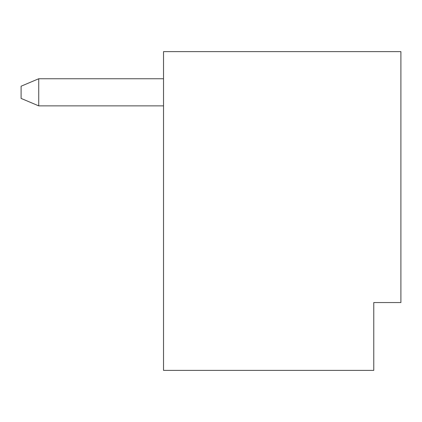 <?xml version="1.0" encoding="UTF-8"?>
<svg xmlns="http://www.w3.org/2000/svg" width="422" height="422" viewBox="0 0 422 422"><rect width="100%" height="100%" fill="white"/><g stroke="black" fill="none" stroke-linecap="round" stroke-linejoin="round"><path stroke-width="0.63" d="M373.771 302.558L400.9 302.558L400.9 51.621L163.525 51.621L163.525 370.379L373.771 370.379L373.771 302.558L373.771 356.817M163.525 78.75L38.734 78.75L38.734 105.875L163.525 105.875M38.734 105.875L21.1 98.416L21.1 86.209L38.734 78.75"/></g></svg>
